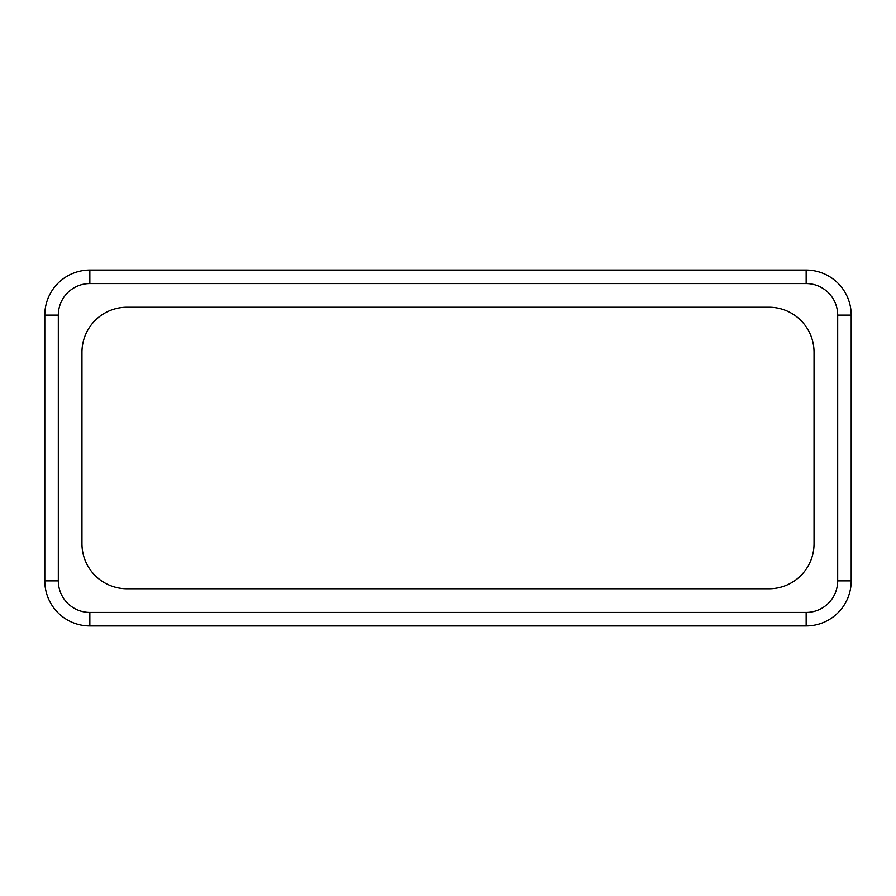 <?xml version="1.0" encoding="UTF-8"?>
<svg xmlns="http://www.w3.org/2000/svg" width="896" height="896" viewBox="0 0 896 896"><rect width="100%" height="100%" fill="white"/><g stroke="black" fill="none" stroke-linecap="round" stroke-linejoin="round"><path stroke-width="1.34" d="M851.2 315.101L851.2 580.899A45.046 45.046 0 0 1 806.154 625.946L89.846 625.946A45.046 45.046 0 0 1 44.8 580.899L44.8 315.101A45.046 45.046 0 0 1 89.846 270.054L806.154 270.054A45.046 45.046 0 0 1 851.2 315.101L837.682 315.101A31.539 31.539 0 0 0 806.154 283.562L89.846 283.562A31.539 31.539 0 0 0 58.318 315.101L58.318 580.899A31.539 31.539 0 0 0 89.846 612.438L806.154 612.438A31.539 31.539 0 0 0 837.682 580.899L837.682 315.101M768.981 307.216L127.019 307.216A45.046 45.046 0 0 0 81.962 352.274L81.962 543.726A45.046 45.046 0 0 0 127.019 588.784L768.981 588.784A45.046 45.046 0 0 0 814.038 543.726L814.038 352.274A45.046 45.046 0 0 0 768.981 307.216M89.846 625.946L89.846 612.438M806.154 612.438L806.154 625.946M837.682 580.899L851.2 580.899M44.8 580.899L58.318 580.899M44.8 315.101L58.318 315.101M806.154 283.562L806.154 270.054M89.846 270.054L89.846 283.562"/></g></svg>
